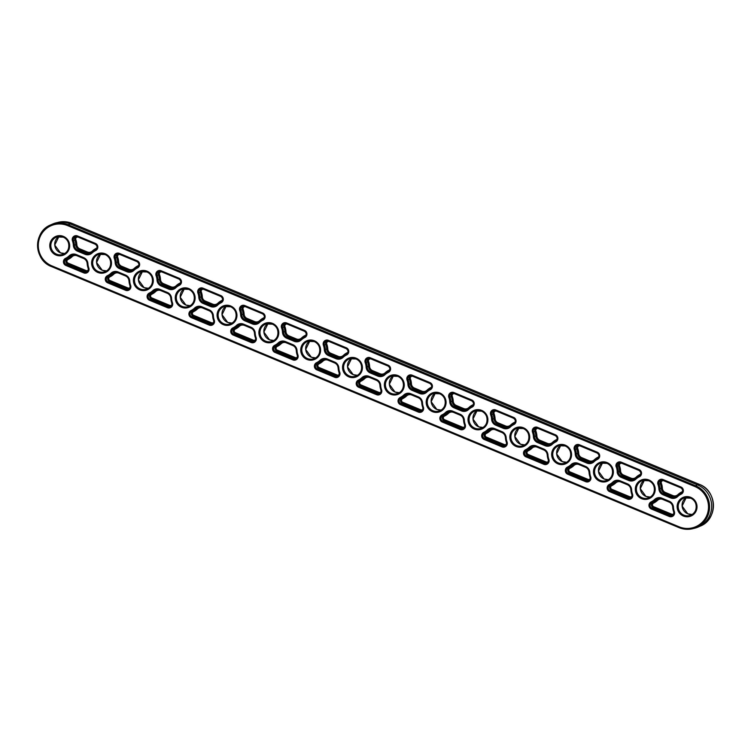 <?xml version="1.0" encoding="UTF-8"?>
<svg xmlns="http://www.w3.org/2000/svg" width="751" height="751" viewBox="0 0 751 751"><rect width="100%" height="100%" fill="white"/><g stroke="black" fill="none" stroke-linecap="round" stroke-linejoin="round"><path stroke-width="1.13" d="M639.326 470.586L622.044 463.395A1.962 1.924 -108.9 0 0 619.472 465.704A15.846 15.546 71.1 0 1 620.579 471.112L617.2 472.482A14.016 13.743 -108.9 0 0 615.942 466.221L616.993 465.93A14.926 14.644 71.1 0 1 618.27 472.341A5.858 5.745 -108.9 0 0 621.744 476.481L629.254 479.607A5.858 5.745 -108.9 0 0 635.355 478.481A14.795 14.513 71.1 0 1 639.139 475.871A2.995 2.938 -108.9 0 0 638.951 470.389L620.993 462.926L638.932 470.379M619.481 465.704L616.993 465.93A2.995 2.938 -108.9 0 1 619.2 462.785L620.993 462.926L621.18 462.137L639.12 469.6A3.915 3.839 71.1 0 1 639.364 476.754A13.875 13.612 -108.9 0 0 635.825 479.194A6.778 6.646 71.1 0 1 628.756 480.509L621.246 477.383A6.778 6.646 71.1 0 1 617.2 472.482M687.766 513.825A9.209 9.031 71.1 0 1 686.273 497.509L682.124 506.071L687.785 513.825L692.075 514.482A9.209 9.031 71.1 0 1 687.766 513.825M645.944 496.43A9.209 9.031 71.1 0 1 644.452 480.114L640.293 488.666L645.963 496.43L650.253 497.078A9.209 9.031 71.1 0 1 645.944 496.43M604.123 479.025A9.209 9.031 71.1 0 1 602.631 462.71L598.472 471.271L604.142 479.025L608.432 479.682A9.209 9.031 71.1 0 1 604.123 479.025M566.601 462.278A9.209 9.031 71.1 0 1 560.809 445.315L556.651 453.867L562.311 461.63L566.611 462.278M520.471 444.235A9.209 9.031 71.1 0 1 518.979 427.91L514.82 436.472L520.49 444.235L524.78 444.883A9.209 9.031 71.1 0 1 520.471 444.235M478.65 426.831A9.209 9.031 71.1 0 1 477.157 410.515L472.999 419.067L478.669 426.831L482.959 427.479A9.209 9.031 71.1 0 1 478.65 426.831M436.819 409.436A9.209 9.031 71.1 0 1 435.336 393.12L431.177 401.672L436.838 409.436L441.137 410.084A9.209 9.031 71.1 0 1 436.819 409.436M394.998 392.031A9.209 9.031 71.1 0 1 393.515 375.716L389.356 384.268L395.017 392.031L399.316 392.679A9.209 9.031 71.1 0 1 394.998 392.031M353.177 374.636A9.209 9.031 71.1 0 1 351.684 358.321L347.525 366.873L353.195 374.636L357.485 375.284A9.209 9.031 71.1 0 1 353.177 374.636M311.355 357.232A9.209 9.031 71.1 0 1 309.863 340.916L305.704 349.468L311.374 357.232L315.664 357.88A9.209 9.031 71.1 0 1 311.355 357.232M269.525 339.837A9.209 9.031 71.1 0 1 268.041 323.521L263.883 332.073L269.543 339.837L273.843 340.485A9.209 9.031 71.1 0 1 269.525 339.837M226.22 306.117L222.052 314.678L227.722 322.432L232.012 323.09A9.209 9.031 71.1 0 1 226.211 306.117M185.882 305.037A9.209 9.031 71.1 0 1 184.389 288.722L180.231 297.274L185.901 305.037L190.191 305.685A9.209 9.031 71.1 0 1 185.882 305.037M144.051 287.633A9.209 9.031 71.1 0 1 142.568 271.318L138.409 279.879L144.079 287.633L148.369 288.29A9.209 9.031 71.1 0 1 144.051 287.633M102.23 270.238A9.209 9.031 71.1 0 1 100.747 253.922L96.588 262.475L102.249 270.238L106.548 270.886A9.209 9.031 71.1 0 1 102.23 270.238M60.409 252.843A9.209 9.031 71.1 0 1 58.916 236.527L54.757 245.079L60.427 252.843L64.717 253.491A9.209 9.031 71.1 0 1 60.409 252.843M683.401 516.05A10.12 9.932 71.1 0 1 677.834 502.87A10.12 9.932 71.1 0 1 690.76 497.369A10.12 9.932 71.1 0 1 696.318 510.558A10.12 9.932 71.1 0 1 683.401 516.05M684.264 497.941L690.573 498.157A9.209 9.031 -108.9 0 0 678.2 506.352A9.209 9.031 -108.9 0 0 690.225 515.364A9.209 9.031 -108.9 0 0 690.591 498.157C698.233 500.851 697.942 513.224 690.225 515.364M641.579 498.655A10.12 9.932 71.1 0 1 636.013 485.465A10.12 9.932 71.1 0 1 648.93 479.973A10.12 9.932 71.1 0 1 654.496 493.163A10.12 9.932 71.1 0 1 641.579 498.655M642.443 480.546L648.751 480.762A9.209 9.031 -108.9 0 0 636.379 488.948A9.209 9.031 -108.9 0 0 648.395 497.969A9.209 9.031 -108.9 0 0 648.77 480.762C656.402 483.456 656.121 495.829 648.395 497.969M599.749 481.25A10.12 9.932 71.1 0 1 594.191 468.07A10.12 9.932 71.1 0 1 607.108 462.578A10.12 9.932 71.1 0 1 612.675 475.758A10.12 9.932 71.1 0 1 599.749 481.25M606.949 463.367A9.209 9.031 -108.9 0 0 594.548 471.553A9.209 9.031 -108.9 0 0 606.573 480.565A9.209 9.031 -108.9 0 0 606.949 463.367M557.927 463.855A10.12 9.932 71.1 0 1 552.361 450.666A10.12 9.932 71.1 0 1 565.287 445.174A10.12 9.932 71.1 0 1 570.844 458.363A10.12 9.932 71.1 0 1 557.927 463.855M565.118 445.963A9.209 9.031 -108.9 0 0 552.727 454.148A9.209 9.031 -108.9 0 0 564.752 463.17A9.209 9.031 -108.9 0 0 565.118 445.963M516.106 446.46A10.12 9.932 71.1 0 1 510.539 433.271A10.12 9.932 71.1 0 1 523.466 427.779A10.12 9.932 71.1 0 1 529.023 440.959A10.12 9.932 71.1 0 1 516.106 446.46M523.269 428.549A9.209 9.031 -108.9 0 0 510.905 436.753A9.209 9.031 -108.9 0 0 522.931 445.765A9.209 9.031 -108.9 0 0 523.297 428.568M474.275 429.056A10.12 9.932 71.1 0 1 468.718 415.876A10.12 9.932 71.1 0 1 481.635 410.375A10.12 9.932 71.1 0 1 487.202 423.564A10.12 9.932 71.1 0 1 474.275 429.056M475.148 410.947L481.457 411.163A9.209 9.031 -108.9 0 0 469.084 419.349A9.209 9.031 -108.9 0 0 481.1 428.37A9.209 9.031 -108.9 0 0 481.475 411.163M432.454 411.661A10.12 9.932 71.1 0 1 426.887 398.471A10.12 9.932 71.1 0 1 439.814 392.98A10.12 9.932 71.1 0 1 445.381 406.16A10.12 9.932 71.1 0 1 432.454 411.661M439.645 393.768A9.209 9.031 -108.9 0 0 427.253 401.954A9.209 9.031 -108.9 0 0 439.279 410.966A9.209 9.031 -108.9 0 0 439.645 393.768M390.633 394.256A10.12 9.932 71.1 0 1 385.066 381.076A10.12 9.932 71.1 0 1 397.992 375.575A10.12 9.932 71.1 0 1 403.55 388.765A10.12 9.932 71.1 0 1 390.633 394.256M391.506 376.148L397.805 376.364A9.209 9.031 -108.9 0 0 385.432 384.55A9.209 9.031 -108.9 0 0 397.457 393.571A9.209 9.031 -108.9 0 0 397.823 376.364M348.811 376.861A10.12 9.932 71.1 0 1 343.245 363.672A10.12 9.932 71.1 0 1 356.162 358.18A10.12 9.932 71.1 0 1 361.729 371.36A10.12 9.932 71.1 0 1 348.811 376.861M355.965 358.95A9.209 9.031 -108.9 0 0 343.611 367.155A9.209 9.031 -108.9 0 0 355.636 376.167A9.209 9.031 -108.9 0 0 356.002 358.969M306.981 359.457A10.12 9.932 71.1 0 1 301.423 346.277A10.12 9.932 71.1 0 1 314.34 340.776A10.12 9.932 71.1 0 1 319.907 353.965A10.12 9.932 71.1 0 1 306.981 359.457M307.854 341.348L314.162 341.564A9.209 9.031 -108.9 0 0 301.78 349.75A9.209 9.031 -108.9 0 0 313.805 358.771A9.209 9.031 -108.9 0 0 314.181 341.564M265.159 342.062A10.12 9.932 71.1 0 1 259.593 328.872A10.12 9.932 71.1 0 1 272.519 323.381A10.12 9.932 71.1 0 1 278.086 336.57A10.12 9.932 71.1 0 1 265.159 342.062M266.032 323.953L272.331 324.169A9.209 9.031 -108.9 0 0 259.959 332.355A9.209 9.031 -108.9 0 0 271.984 341.376A9.209 9.031 -108.9 0 0 272.35 324.169C279.992 326.863 279.71 339.236 271.984 341.376M223.338 324.657A10.12 9.932 71.1 0 1 217.771 311.477A10.12 9.932 71.1 0 1 230.698 305.986A10.12 9.932 71.1 0 1 236.255 319.166A10.12 9.932 71.1 0 1 223.338 324.657M224.202 306.558L230.51 306.765A9.209 9.031 -108.9 0 0 218.137 314.96A9.209 9.031 -108.9 0 0 230.163 323.972A9.209 9.031 -108.9 0 0 230.529 306.765C238.161 309.459 237.879 321.832 230.163 323.972M181.507 307.262A10.12 9.932 71.1 0 1 175.95 294.073A10.12 9.932 71.1 0 1 188.867 288.581A10.12 9.932 71.1 0 1 194.434 301.771A10.12 9.932 71.1 0 1 181.507 307.262M182.38 289.154L188.689 289.37A9.209 9.031 -108.9 0 0 176.316 297.556A9.209 9.031 -108.9 0 0 188.332 306.577A9.209 9.031 -108.9 0 0 188.708 289.37C196.34 292.064 196.058 304.437 188.332 306.577M139.686 289.858A10.12 9.932 71.1 0 1 134.119 276.678A10.12 9.932 71.1 0 1 147.046 271.186A10.12 9.932 71.1 0 1 152.613 284.366A10.12 9.932 71.1 0 1 139.686 289.858M140.559 271.759L146.858 271.975A9.209 9.031 -108.9 0 0 134.485 280.161A9.209 9.031 -108.9 0 0 146.511 289.173A9.209 9.031 -108.9 0 0 146.877 271.975C154.518 274.659 154.237 287.042 146.511 289.173M97.865 272.463A10.12 9.932 71.1 0 1 92.298 259.273A10.12 9.932 71.1 0 1 105.224 253.782A10.12 9.932 71.1 0 1 110.782 266.971A10.12 9.932 71.1 0 1 97.865 272.463M98.738 254.354L105.037 254.57A9.209 9.031 -108.9 0 0 92.664 262.756A9.209 9.031 -108.9 0 0 104.689 271.778A9.209 9.031 -108.9 0 0 105.056 254.57C112.697 257.264 112.406 269.637 104.689 271.778M56.043 255.068A10.12 9.932 71.1 0 1 50.477 241.878A10.12 9.932 71.1 0 1 63.394 236.387A10.12 9.932 71.1 0 1 68.961 249.567A10.12 9.932 71.1 0 1 56.043 255.068M63.197 237.156A9.209 9.031 -108.9 0 0 50.843 245.361A9.209 9.031 -108.9 0 0 62.868 254.373A9.209 9.031 -108.9 0 0 63.234 237.175C70.866 239.86 70.585 252.242 62.868 254.373M699.397 484.386L72.012 223.385A22.708 22.277 -108.9 0 0 58.296 222.296C62.971 221.198 67.552 221.564 72.03 223.385L699.388 484.376C717.365 490.741 717.984 519.345 700.298 526.104A22.708 22.277 -108.9 0 0 699.369 484.376L697.51 484.864A22.896 22.464 71.1 0 1 696.581 527.662M54.419 223.338A22.896 22.464 71.1 0 1 70.143 223.873L697.51 484.864L70.143 223.873A22.896 22.464 -108.9 0 0 52.561 224.07L58.296 222.296M72.03 223.385L68.144 224.709L695.501 485.7L697.501 484.864A22.896 22.464 -108.9 0 1 694.675 528.216L700.298 526.104M695.004 486.601L695.501 485.7A22.708 22.277 71.1 0 1 692.704 528.704A22.708 22.277 71.1 0 1 678.988 527.615L51.631 266.624L51.791 265.835L679.157 526.827A21.798 21.385 -108.9 0 0 706.982 514.998A21.798 21.385 -108.9 0 0 695.004 486.601L67.646 225.61A21.798 21.385 -108.9 0 0 39.812 237.438A21.798 21.385 -108.9 0 0 51.791 265.835M51.603 266.614A22.708 22.277 71.1 0 1 50.702 224.896A22.708 22.277 71.1 0 1 68.144 224.709L67.646 225.61M548.868 459.33A3.915 3.839 71.1 0 1 543.855 464.296L525.916 456.833A3.915 3.839 71.1 0 1 525.672 449.68A13.875 13.612 -108.9 0 0 529.211 447.239A6.778 6.646 71.1 0 1 536.28 445.925L543.79 449.051A6.778 6.646 71.1 0 1 547.977 455.04A13.875 13.612 -108.9 0 0 548.868 459.33L548.192 459.593C548.54 461.527 548.033 462.785 546.653 463.367A2.995 2.938 -108.9 0 0 548.192 459.593L547.235 455.031A5.858 5.745 -108.9 0 0 543.621 449.84L536.092 446.714A5.858 5.745 -108.9 0 0 529.999 447.849A14.795 14.513 71.1 0 1 526.226 450.45A2.995 2.938 -108.9 0 0 526.413 455.932L544.353 463.395A2.995 2.938 -108.9 0 0 546.653 463.367M365.221 362.705A3.915 3.839 71.1 0 1 370.234 357.739L388.183 365.202A3.915 3.839 71.1 0 1 388.417 372.355A13.875 13.612 -108.9 0 0 384.878 374.796A6.778 6.646 71.1 0 1 377.809 376.11L370.299 372.984A6.778 6.646 71.1 0 1 366.113 366.986A13.875 13.612 -108.9 0 0 365.221 362.705L366.225 362.329A14.795 14.513 71.1 0 1 367.173 366.901A5.858 5.745 -108.9 0 0 370.797 372.083L378.316 375.209A5.858 5.745 -108.9 0 0 384.418 374.073A14.795 14.513 71.1 0 1 388.192 371.473A2.995 2.938 -108.9 0 0 388.014 365.99L370.065 358.527A2.995 2.938 -108.9 0 0 366.225 362.329L367.586 361.869A2.882 2.826 71.1 0 1 368.919 358.302M381.574 389.731A3.915 3.839 71.1 0 1 376.561 394.697L358.621 387.234A3.915 3.839 71.1 0 1 358.377 380.081A13.875 13.612 -108.9 0 0 361.916 377.64A6.778 6.646 71.1 0 1 368.985 376.326L376.495 379.452A6.778 6.646 71.1 0 1 380.682 385.451A13.875 13.612 -108.9 0 0 381.574 389.731L380.888 389.994A14.795 14.513 71.1 0 1 379.95 385.441L379.95 385.423A5.858 5.745 -108.9 0 0 376.326 380.241L368.797 377.115A5.858 5.745 -108.9 0 0 362.705 378.251A14.795 14.513 71.1 0 1 358.931 380.851A2.995 2.938 -108.9 0 0 359.119 386.333L377.058 393.796A2.995 2.938 -108.9 0 0 380.898 389.994L380.898 389.994C381.245 391.928 380.738 393.186 379.358 393.768M130.627 285.333A3.915 3.839 71.1 0 1 125.614 290.299L107.675 282.836A3.915 3.839 71.1 0 1 107.431 275.683A13.875 13.612 -108.9 0 0 110.97 273.242A6.778 6.646 71.1 0 1 118.038 271.928L125.548 275.054A6.778 6.646 71.1 0 1 129.745 281.052A13.875 13.612 -108.9 0 0 130.627 285.333L129.951 285.596A14.795 14.513 71.1 0 1 129.012 281.043M323.399 345.31A3.915 3.839 71.1 0 1 328.412 340.344L346.352 347.807A3.915 3.839 71.1 0 1 346.596 354.96A13.875 13.612 -108.9 0 0 343.057 357.401A6.778 6.646 71.1 0 1 335.988 358.706L328.478 355.58A6.778 6.646 71.1 0 1 324.291 349.59A13.875 13.612 -108.9 0 0 323.399 345.31L324.404 344.934A14.795 14.513 71.1 0 1 325.352 349.497A5.858 5.745 -108.9 0 0 328.976 354.679L336.486 357.805A5.858 5.745 -108.9 0 0 342.597 356.678A14.795 14.513 71.1 0 1 346.371 354.068A2.995 2.938 -108.9 0 0 346.183 348.595L328.243 341.132L328.412 340.344M297.922 354.932A3.915 3.839 71.1 0 1 292.918 359.898L274.969 352.435A3.915 3.839 71.1 0 1 274.735 345.282A13.875 13.612 -108.9 0 0 278.274 342.841A6.778 6.646 71.1 0 1 285.333 341.527L292.852 344.653A6.778 6.646 71.1 0 1 297.039 350.651A13.875 13.612 -108.9 0 0 297.922 354.932L297.236 355.195A14.795 14.513 71.1 0 1 296.307 350.642A5.858 5.745 -108.9 0 0 292.683 345.441L285.155 342.315A5.858 5.745 -108.9 0 0 279.053 343.451A14.795 14.513 71.1 0 1 275.288 346.051A2.995 2.938 -108.9 0 0 275.467 351.534L293.416 358.997A2.995 2.938 -108.9 0 0 297.255 355.195L297.255 355.195C297.603 357.129 297.086 358.387 295.716 358.969M95.415 243.408A3.915 3.839 71.1 0 1 95.649 250.562A13.875 13.612 -108.9 0 0 92.11 253.003A6.778 6.646 71.1 0 1 85.051 254.317L77.531 251.191A6.778 6.646 71.1 0 1 73.345 245.192A13.875 13.612 -108.9 0 0 72.453 240.911A3.915 3.839 71.1 0 1 77.466 235.945L95.415 243.408L95.246 244.197L77.287 236.734L95.217 244.188M281.578 327.905A3.915 3.839 71.1 0 1 286.591 322.939L304.53 330.402A3.915 3.839 71.1 0 1 304.775 337.556A13.875 13.612 -108.9 0 0 301.235 339.996A6.778 6.646 71.1 0 1 294.167 341.311L286.657 338.185A6.778 6.646 71.1 0 1 282.46 332.195A13.875 13.612 -108.9 0 0 281.578 327.905L282.583 327.53A14.795 14.513 71.1 0 1 283.531 332.102A5.858 5.745 -108.9 0 0 287.154 337.283L294.664 340.41A5.858 5.745 -108.9 0 0 300.775 339.274A14.795 14.513 71.1 0 1 304.549 336.673A2.995 2.938 -108.9 0 0 304.362 331.191L286.422 323.728A2.995 2.938 -108.9 0 0 282.583 327.53L283.934 327.07A2.882 2.826 71.1 0 1 285.267 323.503M339.752 372.327A3.915 3.839 71.1 0 1 334.739 377.302L316.791 369.83A3.915 3.839 71.1 0 1 316.556 362.686A13.875 13.612 -108.9 0 0 320.095 360.236A6.778 6.646 71.1 0 1 327.154 358.931L334.674 362.057A6.778 6.646 71.1 0 1 338.861 368.046A13.875 13.612 -108.9 0 0 339.752 372.327L339.058 372.599A14.795 14.513 71.1 0 1 338.128 368.046A5.858 5.745 -108.9 0 0 334.505 362.846L326.976 359.72A5.858 5.745 -108.9 0 0 320.884 360.855A14.795 14.513 71.1 0 1 317.11 363.456A2.995 2.938 -108.9 0 0 317.288 368.929L335.237 376.392A2.995 2.938 -108.9 0 0 339.076 372.59L339.076 372.59C339.424 374.533 338.917 375.791 337.537 376.373M220.888 295.603A3.915 3.839 71.1 0 1 221.123 302.756A13.875 13.612 -108.9 0 0 217.583 305.197A6.778 6.646 71.1 0 1 210.515 306.511L203.005 303.385A6.778 6.646 71.1 0 1 198.818 297.396A13.875 13.612 -108.9 0 0 197.926 293.106A3.915 3.839 71.1 0 1 202.939 288.14L220.888 295.603L220.719 296.392L202.751 288.928L220.691 296.382M214.279 320.133A3.915 3.839 71.1 0 1 209.266 325.099L191.317 317.635A3.915 3.839 71.1 0 1 191.083 310.482A13.875 13.612 -108.9 0 0 194.622 308.041A6.778 6.646 71.1 0 1 201.69 306.727L209.2 309.853A6.778 6.646 71.1 0 1 213.387 315.852A13.875 13.612 -108.9 0 0 214.279 320.133L213.603 320.395A14.795 14.513 71.1 0 1 212.655 315.842A5.858 5.745 -108.9 0 0 209.031 310.642L201.503 307.516L201.69 306.727M149.496 300.24A3.915 3.839 71.1 0 1 149.261 293.087A13.875 13.612 -108.9 0 0 152.8 290.646A6.778 6.646 71.1 0 1 159.86 289.332L167.379 292.458A6.778 6.646 71.1 0 1 171.566 298.447A13.875 13.612 -108.9 0 0 172.458 302.737A3.915 3.839 71.1 0 1 167.445 307.703L149.496 300.24L149.993 299.33L167.942 306.802A2.995 2.938 -108.9 0 0 171.782 302.991A14.795 14.513 71.1 0 1 170.834 298.447A5.858 5.745 -108.9 0 0 167.21 293.247L167.379 292.458M156.105 275.711A3.915 3.839 71.1 0 1 161.118 270.745L179.057 278.208A3.915 3.839 71.1 0 1 179.301 285.361A13.875 13.612 -108.9 0 0 175.762 287.802A6.778 6.646 71.1 0 1 168.693 289.116L161.183 285.99A6.778 6.646 71.1 0 1 156.997 279.992A13.875 13.612 -108.9 0 0 156.105 275.711L157.109 275.335A14.795 14.513 71.1 0 1 158.057 279.898A5.858 5.745 -108.9 0 0 161.681 285.089L169.191 288.215A5.858 5.745 -108.9 0 0 175.302 287.079A14.795 14.513 71.1 0 1 179.076 284.479A2.995 2.938 -108.9 0 0 178.888 278.996L160.949 271.533L161.118 270.745M137.236 260.813A3.915 3.839 71.1 0 1 137.471 267.957A13.875 13.612 -108.9 0 0 133.931 270.398A6.778 6.646 71.1 0 1 126.872 271.712L119.353 268.586A6.778 6.646 71.1 0 1 115.166 262.597A13.875 13.612 -108.9 0 0 114.283 258.306A3.915 3.839 71.1 0 1 119.287 253.34L137.236 260.813L137.048 261.601L119.127 254.129L119.287 253.34M632.52 494.13A3.915 3.839 71.1 0 1 627.507 499.096L609.559 491.623A3.915 3.839 71.1 0 1 609.324 484.479A13.875 13.612 -108.9 0 0 612.863 482.039A6.778 6.646 71.1 0 1 619.922 480.724L627.442 483.851A6.778 6.646 71.1 0 1 631.629 489.84A13.875 13.612 -108.9 0 0 632.52 494.13L631.826 494.393A14.795 14.513 71.1 0 1 630.896 489.84A5.858 5.745 -108.9 0 0 627.273 484.639L619.744 481.513L619.922 480.724M590.69 476.725A3.915 3.839 71.1 0 1 585.677 481.691L567.737 474.228A3.915 3.839 71.1 0 1 567.503 467.075A13.875 13.612 -108.9 0 0 571.032 464.634A6.778 6.646 71.1 0 1 578.101 463.32L585.62 466.446A6.778 6.646 71.1 0 1 589.807 472.445A13.875 13.612 -108.9 0 0 590.69 476.725L590.004 476.988A14.795 14.513 71.1 0 1 589.075 472.435A5.858 5.745 -108.9 0 0 585.451 467.235L577.923 464.109L578.101 463.32M507.047 441.926A3.915 3.839 71.1 0 1 502.034 446.892L484.085 439.429A3.915 3.839 71.1 0 1 483.851 432.276A13.875 13.612 -108.9 0 0 487.39 429.835A6.778 6.646 71.1 0 1 494.458 428.53L501.968 431.656A6.778 6.646 71.1 0 1 506.155 437.645A13.875 13.612 -108.9 0 0 507.047 441.926L506.352 442.189A14.795 14.513 71.1 0 1 505.423 437.636A5.858 5.745 -108.9 0 0 501.799 432.445L494.271 429.319L494.458 428.53M423.395 407.126A3.915 3.839 71.1 0 1 418.382 412.092L400.443 404.629A3.915 3.839 71.1 0 1 400.199 397.476A13.875 13.612 -108.9 0 0 403.738 395.035A6.778 6.646 71.1 0 1 410.806 393.731L418.316 396.857A6.778 6.646 71.1 0 1 422.513 402.846A13.875 13.612 -108.9 0 0 423.395 407.126L422.719 407.389A14.795 14.513 71.1 0 1 421.771 402.846M597.298 452.205A3.915 3.839 71.1 0 1 597.533 459.349A13.875 13.612 -108.9 0 0 594.003 461.79A6.778 6.646 71.1 0 1 586.935 463.104L579.425 459.978A6.778 6.646 71.1 0 1 575.228 453.989A13.875 13.612 -108.9 0 0 574.346 449.699A3.915 3.839 71.1 0 1 579.359 444.733L597.298 452.205L597.111 452.984L579.171 445.521A2.995 2.938 -108.9 0 0 575.35 449.333A14.795 14.513 71.1 0 1 576.299 453.895A5.858 5.745 -108.9 0 0 579.922 459.077L587.432 462.203A5.858 5.745 -108.9 0 0 593.543 461.067A14.795 14.513 71.1 0 1 597.308 458.467A2.995 2.938 -108.9 0 0 597.129 452.994L579.171 445.521L579.359 444.733M532.515 432.304A3.915 3.839 71.1 0 1 537.528 427.338L555.477 434.801A3.915 3.839 71.1 0 1 555.712 441.954A13.875 13.612 -108.9 0 0 552.173 444.395A6.778 6.646 71.1 0 1 545.113 445.709L537.594 442.583A6.778 6.646 71.1 0 1 533.407 436.584A13.875 13.612 -108.9 0 0 532.515 432.304L533.52 431.928A14.795 14.513 71.1 0 1 534.468 436.5A5.858 5.745 -108.9 0 0 538.091 441.682L545.611 444.808A5.858 5.745 -108.9 0 0 551.703 443.681M465.226 424.531A3.915 3.839 71.1 0 1 460.213 429.497L442.264 422.034A3.915 3.839 71.1 0 1 442.029 414.881A13.875 13.612 -108.9 0 0 445.568 412.44A6.778 6.646 71.1 0 1 452.628 411.126L460.147 414.252A6.778 6.646 71.1 0 1 464.334 420.25A13.875 13.612 -108.9 0 0 465.226 424.531L464.531 424.794A14.795 14.513 71.1 0 1 463.602 420.241A5.858 5.745 -108.9 0 0 459.978 415.04L452.449 411.914A5.858 5.745 -108.9 0 0 446.357 413.05A14.795 14.513 71.1 0 1 442.583 415.65A2.995 2.938 -108.9 0 0 442.761 421.133L460.71 428.596A2.995 2.938 -108.9 0 0 464.55 424.794L464.55 424.794C464.897 426.728 464.39 427.986 463.01 428.568M513.646 417.406A3.915 3.839 71.1 0 1 513.891 424.55A13.875 13.612 -108.9 0 0 510.351 426.99A6.778 6.646 71.1 0 1 503.283 428.305L495.773 425.179A6.778 6.646 71.1 0 1 491.586 419.189A13.875 13.612 -108.9 0 0 490.694 414.909A3.915 3.839 71.1 0 1 495.707 409.933L513.646 417.406L513.487 418.194A2.995 2.938 -108.9 0 1 513.665 423.667L513.665 423.667A14.795 14.513 71.1 0 0 509.891 426.268L510.351 426.99M651.389 509.028A3.915 3.839 71.1 0 1 651.145 501.875A13.875 13.612 -108.9 0 0 654.684 499.434A6.778 6.646 71.1 0 1 661.753 498.12L669.263 501.246A6.778 6.646 71.1 0 1 673.45 507.244A13.875 13.612 -108.9 0 0 674.342 511.525A3.915 3.839 71.1 0 1 669.329 516.491L651.389 509.028L651.887 508.127L669.826 515.59A2.995 2.938 -108.9 0 0 673.666 511.788A14.795 14.513 71.1 0 1 672.718 507.235M65.853 265.441A3.915 3.839 71.1 0 1 65.609 258.288A13.875 13.612 -108.9 0 0 69.148 255.847A6.778 6.646 71.1 0 1 76.217 254.533L83.727 257.659A6.778 6.646 71.1 0 1 87.914 263.648A13.875 13.612 -108.9 0 0 88.806 267.938A3.915 3.839 71.1 0 1 83.793 272.904L65.853 265.441L66.351 264.54L84.29 272.003A2.995 2.938 -108.9 0 0 88.13 268.201A14.795 14.513 71.1 0 1 87.182 263.648A5.858 5.745 -108.9 0 0 83.558 258.447L76.029 255.321L76.217 254.533M407.051 380.109A3.915 3.839 71.1 0 1 412.055 375.143L430.004 382.606A3.915 3.839 71.1 0 1 430.239 389.76A13.875 13.612 -108.9 0 0 426.699 392.2A6.778 6.646 71.1 0 1 419.64 393.505L412.121 390.379A6.778 6.646 71.1 0 1 407.934 384.39A13.875 13.612 -108.9 0 0 407.051 380.109L408.056 379.734A14.795 14.513 71.1 0 1 409.004 384.296A5.858 5.745 -108.9 0 0 412.618 389.478L420.138 392.604A5.858 5.745 -108.9 0 0 426.249 391.468A14.795 14.513 71.1 0 1 430.013 388.868L430.239 389.76M256.1 337.537A3.915 3.839 71.1 0 1 251.087 342.503L233.148 335.03A3.915 3.839 71.1 0 1 232.904 327.887A13.875 13.612 -108.9 0 0 236.443 325.446A6.778 6.646 71.1 0 1 243.512 324.132L251.022 327.258A6.778 6.646 71.1 0 1 255.209 333.247A13.875 13.612 -108.9 0 0 256.1 337.537L255.415 337.8A14.795 14.513 71.1 0 1 254.476 333.247M448.873 397.504A3.915 3.839 71.1 0 1 453.886 392.538L471.825 400.001A3.915 3.839 71.1 0 1 472.069 407.155A13.875 13.612 -108.9 0 0 468.53 409.595A6.778 6.646 71.1 0 1 461.461 410.91L453.951 407.784A6.778 6.646 71.1 0 1 449.765 401.785A13.875 13.612 -108.9 0 0 448.873 397.504L449.877 397.129A14.795 14.513 71.1 0 1 450.825 401.701A5.858 5.745 -108.9 0 0 454.449 406.882L461.959 410.008A5.858 5.745 -108.9 0 0 468.051 408.882A14.795 14.513 71.1 0 1 471.844 406.272A2.995 2.938 -108.9 0 0 471.656 400.79L453.717 393.327A2.995 2.938 -108.9 0 0 449.877 397.129L451.229 396.659A2.882 2.826 71.1 0 1 452.562 393.102M239.747 310.51A3.915 3.839 71.1 0 1 244.76 305.544L262.709 313.007A3.915 3.839 71.1 0 1 262.944 320.161A13.875 13.612 -108.9 0 0 259.405 322.601A6.778 6.646 71.1 0 1 252.345 323.916L244.826 320.79A6.778 6.646 71.1 0 1 240.639 314.791A13.875 13.612 -108.9 0 0 239.747 310.51L240.761 310.135A14.795 14.513 71.1 0 1 241.709 314.697A5.858 5.745 -108.9 0 0 245.324 319.879L252.843 323.005A5.858 5.745 -108.9 0 0 258.954 321.879A14.795 14.513 71.1 0 1 262.719 319.269A2.995 2.938 -108.9 0 0 262.54 313.796L244.591 306.333A2.995 2.938 -108.9 0 0 240.761 310.135L242.113 309.665A2.882 2.826 71.1 0 1 243.446 306.108M680.95 486.995A3.915 3.839 71.1 0 1 681.185 494.149A13.875 13.612 -108.9 0 0 677.646 496.589A6.778 6.646 71.1 0 1 670.577 497.904L663.067 494.778A6.778 6.646 71.1 0 1 658.88 488.788A13.875 13.612 -108.9 0 0 657.989 484.498A3.915 3.839 71.1 0 1 663.002 479.532L680.95 486.995L680.782 487.784L662.823 480.321A2.995 2.938 -108.9 0 0 658.993 484.123A14.795 14.513 71.1 0 1 659.941 488.694A5.858 5.745 -108.9 0 0 663.565 493.876L671.075 497.002A5.858 5.745 -108.9 0 0 677.186 495.867A14.795 14.513 71.1 0 1 680.96 493.266A2.995 2.938 -108.9 0 0 680.782 487.784C683.128 489.577 683.194 491.407 680.96 493.266L681.185 494.149M615.942 466.221A3.915 3.839 71.1 0 1 621.18 462.137M547.226 463.029A2.882 2.826 71.1 0 1 545.648 462.86L527.7 455.397A2.882 2.826 71.1 0 1 527.521 450.131L526.226 450.45L525.672 449.68M544.165 450.102L537.143 447.183A4.825 4.731 -108.9 0 0 532.112 448.122A15.827 15.527 71.1 0 1 528.075 450.9A1.962 1.924 -108.9 0 0 528.197 454.486L525.916 456.833M528.075 450.9L527.521 450.131A14.917 14.626 -108.9 0 0 531.323 447.512L529.999 447.849L529.211 447.239M532.112 448.122L531.323 447.512A5.736 5.633 71.1 0 1 533.219 446.319M543.593 449.83L536.092 446.714L536.28 445.925M548.192 459.584A14.795 14.513 71.1 0 1 547.244 455.04M528.197 454.486L546.146 461.959L543.855 464.296M546.146 461.959A1.962 1.924 -108.9 0 0 548.258 461.499M383.395 374.852A5.736 5.633 71.1 0 1 379.602 374.674L377.809 376.11M388.389 366.188L371.107 358.997A1.962 1.924 -108.9 0 0 368.591 361.494A15.827 15.527 71.1 0 1 369.605 366.375A4.825 4.731 -108.9 0 0 372.59 370.647L380.1 373.773L379.602 374.674L372.083 371.548L370.299 372.984M372.59 370.647L372.083 371.548A5.736 5.633 71.1 0 1 368.534 366.469L366.113 366.986M369.605 366.375L368.534 366.469A14.917 14.626 -108.9 0 0 367.586 361.869L368.591 361.494M380.1 373.773A4.825 4.731 -108.9 0 0 385.132 372.834A15.827 15.527 71.1 0 1 389.168 370.055A1.962 1.924 -108.9 0 0 389.741 369.633M379.931 393.43A2.882 2.826 71.1 0 1 378.344 393.261L360.405 385.798A2.882 2.826 71.1 0 1 360.227 380.532L358.931 380.851L358.377 380.081M376.871 380.504L369.849 377.584A4.825 4.731 -108.9 0 0 364.817 378.523A15.827 15.527 71.1 0 1 360.78 381.311A1.962 1.924 -108.9 0 0 360.902 384.897L358.621 387.234M360.78 381.311L360.227 380.532A14.917 14.626 -108.9 0 0 364.028 377.913L362.705 378.251L361.916 377.64M364.817 378.523L364.028 377.913A5.736 5.633 71.1 0 1 365.925 376.72M360.902 384.897L378.851 392.36L376.561 394.697M378.851 392.36A1.962 1.924 -108.9 0 0 380.964 391.909M128.984 289.032A2.882 2.826 71.1 0 1 127.407 288.863L109.458 281.4A2.882 2.826 71.1 0 1 109.289 276.143L107.994 276.462A2.995 2.938 -108.9 0 0 108.172 281.935L126.112 289.398A2.995 2.938 -108.9 0 0 129.951 285.596M125.924 276.115L118.902 273.195A4.825 4.731 -108.9 0 0 113.87 274.124A15.827 15.527 71.1 0 1 109.843 276.912A1.962 1.924 -108.9 0 0 109.956 280.498L107.675 282.836M109.843 276.912L109.289 276.143A14.917 14.626 -108.9 0 0 113.091 273.514L111.758 273.852A14.795 14.513 71.1 0 1 107.994 276.462L107.431 275.683M129.745 281.052L129.003 281.034A5.858 5.745 -108.9 0 0 125.389 275.842L117.869 272.726A5.858 5.745 -108.9 0 0 111.758 273.852L110.97 273.242M113.87 274.124L113.091 273.514A5.736 5.633 71.1 0 1 114.987 272.322M109.956 280.498L127.905 287.962L125.614 290.299M127.905 287.962A1.962 1.924 -108.9 0 0 130.026 287.511M341.574 357.457A5.736 5.633 71.1 0 1 337.781 357.269L335.988 358.706M346.568 348.793L329.276 341.602A1.962 1.924 -108.9 0 0 326.76 344.089A15.827 15.527 71.1 0 1 327.783 348.98A4.825 4.731 -108.9 0 0 330.759 353.242L338.279 356.368L337.781 357.269L330.262 354.143L328.478 355.58M330.759 353.242L330.262 354.143A5.736 5.633 71.1 0 1 326.713 349.065L324.291 349.59M327.783 348.98L326.713 349.065A14.917 14.626 -108.9 0 0 325.756 344.465L324.404 344.934A2.995 2.938 -108.9 0 1 326.432 340.982L328.225 341.132L346.173 348.595L346.352 347.807M328.215 341.114A2.995 2.938 -108.9 0 0 326.432 340.982M326.76 344.089L325.756 344.465A2.882 2.826 71.1 0 1 327.098 340.907M338.279 356.368A4.825 4.731 -108.9 0 0 343.31 355.439A15.827 15.527 71.1 0 1 347.347 352.651A1.962 1.924 -108.9 0 0 347.91 352.238M296.288 358.631A2.882 2.826 71.1 0 1 294.702 358.462L276.753 350.999A2.882 2.826 71.1 0 1 276.584 345.732L275.288 346.051L274.735 345.282M293.219 345.713L286.206 342.794A4.825 4.731 -108.9 0 0 281.174 343.723A15.827 15.527 71.1 0 1 277.138 346.511A1.962 1.924 -108.9 0 0 277.25 350.097L274.969 352.435M277.138 346.511L276.584 345.732A14.917 14.626 -108.9 0 0 280.386 343.113L279.053 343.451L278.274 342.841M281.174 343.723L280.386 343.113A5.736 5.633 71.1 0 1 282.282 341.921M292.655 345.432L285.155 342.315L285.333 341.527M277.25 350.097L295.199 357.56L292.918 359.898M295.199 357.56A1.962 1.924 -108.9 0 0 297.321 357.11M90.627 253.059A5.736 5.633 71.1 0 1 86.834 252.88L85.548 253.416A5.858 5.745 -108.9 0 0 91.641 252.289M95.621 244.394L78.339 237.203A1.962 1.924 -108.9 0 0 75.823 239.7A15.827 15.527 71.1 0 1 76.837 244.582A4.825 4.731 -108.9 0 0 79.822 248.853L87.332 251.979L86.834 252.88L79.324 249.754L78.029 250.29L85.548 253.416L85.051 254.317M79.822 248.853L79.324 249.754A5.736 5.633 71.1 0 1 75.767 244.676L74.405 245.108A5.858 5.745 -108.9 0 0 78.029 250.29L77.531 251.191M76.837 244.582L75.767 244.676A14.917 14.626 -108.9 0 0 74.818 240.067L73.457 240.536A14.795 14.513 71.1 0 1 74.405 245.108L73.345 245.192M77.269 236.725A2.995 2.938 -108.9 0 0 73.457 240.536L72.453 240.911M75.823 239.7L74.818 240.067A2.882 2.826 71.1 0 1 76.151 236.509M95.649 250.562L95.424 249.679A2.995 2.938 -108.9 0 0 95.246 244.197C97.592 245.99 97.658 247.821 95.424 249.679L95.424 249.679A14.795 14.513 71.1 0 0 91.66 252.28L92.11 253.003M87.332 251.979A4.825 4.731 -108.9 0 0 92.364 251.041A15.827 15.527 71.1 0 1 96.4 248.252A1.962 1.924 -108.9 0 0 96.973 247.839M299.743 340.053A5.736 5.633 71.1 0 1 295.95 339.874L294.167 341.311M304.737 331.388L287.455 324.197A1.962 1.924 -108.9 0 0 284.939 326.694A15.827 15.527 71.1 0 1 285.953 331.576A4.825 4.731 -108.9 0 0 288.938 335.847L296.448 338.973L295.95 339.874L288.44 336.748L286.657 338.185M288.938 335.847L288.44 336.748A5.736 5.633 71.1 0 1 284.892 331.67L282.46 332.195M285.953 331.576L284.892 331.67A14.917 14.626 -108.9 0 0 283.934 327.07L284.939 326.694M296.448 338.973A4.825 4.731 -108.9 0 0 301.48 338.034A15.827 15.527 71.1 0 1 305.516 335.256A1.962 1.924 -108.9 0 0 306.089 334.833M338.11 376.035A2.882 2.826 71.1 0 1 336.523 375.857L318.584 368.394A2.882 2.826 71.1 0 1 318.405 363.137L317.11 363.456L316.556 362.686M335.04 363.108L328.027 360.189A4.825 4.731 -108.9 0 0 322.996 361.128A15.827 15.527 71.1 0 1 318.959 363.906A1.962 1.924 -108.9 0 0 319.081 367.492L316.791 369.83M318.959 363.906L318.405 363.137A14.917 14.626 -108.9 0 0 322.207 360.508L320.884 360.855L320.095 360.236M322.996 361.128L322.207 360.508A5.736 5.633 71.1 0 1 324.103 359.316M319.081 367.492L337.021 374.956L334.739 377.302M337.021 374.956A1.962 1.924 -108.9 0 0 339.142 374.505M216.1 305.253A5.736 5.633 71.1 0 1 212.308 305.075L211.012 305.61A5.858 5.745 -108.9 0 0 217.114 304.493A14.795 14.513 71.1 0 1 220.897 301.874A2.995 2.938 -108.9 0 0 220.719 296.392C223.066 298.185 223.131 300.015 220.897 301.874L221.123 302.756M221.094 296.598L203.803 289.407A1.962 1.924 -108.9 0 0 201.296 291.895A15.827 15.527 71.1 0 1 202.31 296.776A4.825 4.731 -108.9 0 0 205.286 301.048L212.805 304.174L212.308 305.075L204.788 301.949L203.502 302.484L211.012 305.61L210.515 306.511M205.286 301.048L204.788 301.949A5.736 5.633 71.1 0 1 201.24 296.87L199.879 297.302A5.858 5.745 -108.9 0 0 203.502 302.484L203.005 303.385M202.31 296.776L201.24 296.87A14.917 14.626 -108.9 0 0 200.292 292.27L198.931 292.74A14.795 14.513 71.1 0 1 199.879 297.302L198.818 297.396M202.742 288.919A2.995 2.938 -108.9 0 0 198.931 292.74L197.926 293.106M201.296 291.895L200.292 292.27A2.882 2.826 71.1 0 1 201.625 288.703M212.805 304.174A4.825 4.731 -108.9 0 0 217.837 303.235A15.827 15.527 71.1 0 1 221.874 300.456A1.962 1.924 -108.9 0 0 222.446 300.034M212.636 323.831A2.882 2.826 71.1 0 1 211.05 323.662L193.11 316.199A2.882 2.826 71.1 0 1 192.932 310.942L191.636 311.252A2.995 2.938 -108.9 0 0 191.824 316.734L209.764 324.197A2.995 2.938 -108.9 0 0 213.603 320.395M209.567 310.914L202.554 307.994A4.825 4.731 -108.9 0 0 197.522 308.924A15.827 15.527 71.1 0 1 193.486 311.712A1.962 1.924 -108.9 0 0 193.608 315.298L191.317 317.635M193.486 311.712L192.932 310.942A14.917 14.626 -108.9 0 0 196.734 308.314L195.41 308.652A14.795 14.513 71.1 0 1 191.636 311.252L191.083 310.482M201.493 307.506A5.858 5.745 -108.9 0 0 195.41 308.652L194.622 308.041M197.522 308.924L196.734 308.314A5.736 5.633 71.1 0 1 198.63 307.121M193.608 315.298L211.547 322.761L209.266 325.099M211.547 322.761A1.962 1.924 -108.9 0 0 213.669 322.31M167.182 293.237L159.691 290.121A5.858 5.745 -108.9 0 0 153.589 291.257A14.795 14.513 71.1 0 1 149.815 293.857A2.995 2.938 -108.9 0 0 149.993 299.33L151.289 298.795A2.882 2.826 71.1 0 1 151.111 293.538L149.815 293.857L149.261 293.087M167.745 293.51L160.733 290.59A4.825 4.731 -108.9 0 0 155.701 291.529A15.827 15.527 71.1 0 1 151.664 294.308L151.111 293.538A14.917 14.626 -108.9 0 0 154.913 290.919A5.736 5.633 71.1 0 1 156.809 289.726M155.701 291.529L152.8 290.646M170.815 306.436A2.882 2.826 71.1 0 1 169.228 306.267L167.445 307.703M169.726 305.366L169.228 306.267L151.289 298.795L151.786 297.894L169.726 305.366A1.962 1.924 -108.9 0 0 171.848 304.906M151.664 294.308A1.962 1.924 -108.9 0 0 151.786 297.894M174.279 287.858A5.736 5.633 71.1 0 1 170.477 287.68L168.693 289.116M179.264 279.194L161.981 272.003A1.962 1.924 -108.9 0 0 159.465 274.49A15.827 15.527 71.1 0 1 160.479 279.381A4.825 4.731 -108.9 0 0 163.465 283.653L170.984 286.779L170.477 287.68L162.967 284.554L161.183 285.99M163.465 283.653L162.967 284.554A5.736 5.633 71.1 0 1 159.419 279.475L156.997 279.992M160.479 279.381L159.419 279.475A14.917 14.626 -108.9 0 0 158.461 274.866L157.109 275.335A2.995 2.938 -108.9 0 1 159.137 271.393L160.93 271.533L178.879 278.996L179.057 278.208M160.921 271.524A2.995 2.938 -108.9 0 0 159.137 271.393M159.465 274.49L158.461 274.866A2.882 2.826 71.1 0 1 159.803 271.308M170.984 286.779A4.825 4.731 -108.9 0 0 176.016 285.84A15.827 15.527 71.1 0 1 180.043 283.052A1.962 1.924 -108.9 0 0 180.615 282.639M132.448 270.463A5.736 5.633 71.1 0 1 128.656 270.276L127.37 270.811A5.858 5.745 -108.9 0 0 133.481 269.675A14.795 14.513 71.1 0 1 137.245 267.074A2.995 2.938 -108.9 0 0 137.067 261.601L119.109 254.129L117.316 253.988A2.995 2.938 -108.9 0 0 115.288 257.94A14.795 14.513 71.1 0 1 116.236 262.503A5.858 5.745 -108.9 0 0 119.85 267.685L127.37 270.811L126.872 271.712M137.442 261.799L120.16 254.608A1.962 1.924 -108.9 0 0 117.644 257.095A15.827 15.527 71.1 0 1 118.658 261.977A4.825 4.731 -108.9 0 0 121.643 266.248L129.153 269.374L128.656 270.276L121.146 267.149L119.353 268.586M121.643 266.248L121.146 267.149A5.736 5.633 71.1 0 1 117.597 262.071L115.166 262.597M118.658 261.977L117.597 262.071A14.917 14.626 -108.9 0 0 116.64 257.471L114.283 258.306M119.099 254.12A2.995 2.938 -108.9 0 0 117.316 253.988M117.644 257.095L116.64 257.471A2.882 2.826 71.1 0 1 117.973 253.913M129.153 269.374A4.825 4.731 -108.9 0 0 134.185 268.445A15.827 15.527 71.1 0 1 138.222 265.657A1.962 1.924 -108.9 0 0 138.794 265.234M630.878 497.829A2.882 2.826 71.1 0 1 629.291 497.66L611.352 490.187A2.882 2.826 71.1 0 1 611.173 484.93L609.878 485.249A2.995 2.938 -108.9 0 0 610.056 490.722L628.005 498.195A2.995 2.938 -108.9 0 0 631.844 494.383L631.844 494.383C632.192 496.327 631.685 497.584 630.305 498.166M627.808 484.902L620.795 481.982A4.825 4.731 -108.9 0 0 615.764 482.921A15.827 15.527 71.1 0 1 611.727 485.7A1.962 1.924 -108.9 0 0 611.849 489.286L609.559 491.623M611.727 485.7L611.173 484.93A14.917 14.626 -108.9 0 0 614.975 482.311L613.651 482.649A14.795 14.513 71.1 0 1 609.878 485.249L609.324 484.479M619.735 481.504A5.858 5.745 -108.9 0 0 613.651 482.649L612.863 482.039M615.764 482.921L614.975 482.311A5.736 5.633 71.1 0 1 616.871 481.119M627.245 484.63L619.763 481.513L616.224 481.231M611.849 489.286L629.789 496.758L627.507 499.096M629.789 496.758A1.962 1.924 -108.9 0 0 631.91 496.298M589.047 480.424A2.882 2.826 71.1 0 1 587.47 480.255L569.521 472.792A2.882 2.826 71.1 0 1 569.352 467.535L568.056 467.854A2.995 2.938 -108.9 0 0 568.235 473.327L586.184 480.79A2.995 2.938 -108.9 0 0 590.014 476.988L590.014 476.988C590.37 478.922 589.854 480.18 588.484 480.771M585.987 467.507L578.974 464.587A4.825 4.731 -108.9 0 0 573.942 465.517A15.827 15.527 71.1 0 1 569.906 468.305A1.962 1.924 -108.9 0 0 570.018 471.891L567.737 474.228M569.906 468.305L569.352 467.535A14.917 14.626 -108.9 0 0 573.154 464.907L571.821 465.245A14.795 14.513 71.1 0 1 568.056 467.854L567.503 467.075M577.904 464.099A5.858 5.745 -108.9 0 0 571.821 465.245L571.032 464.634M573.942 465.517L573.154 464.907A5.736 5.633 71.1 0 1 575.05 463.714M585.423 467.225L577.932 464.109L574.393 463.836M570.018 471.891L587.967 479.354L585.677 481.691M587.967 479.354A1.962 1.924 -108.9 0 0 590.089 478.903M505.404 445.625A2.882 2.826 71.1 0 1 503.818 445.456L485.878 437.993A2.882 2.826 71.1 0 1 485.7 432.736L484.404 433.055A2.995 2.938 -108.9 0 0 484.592 438.528L502.532 445.991A2.995 2.938 -108.9 0 0 506.371 442.189L506.371 442.189C506.718 444.123 506.212 445.381 504.832 445.972M502.335 432.707L495.322 429.788A4.825 4.731 -108.9 0 0 490.29 430.717A15.827 15.527 71.1 0 1 486.254 433.505A1.962 1.924 -108.9 0 0 486.376 437.091L484.085 439.429M486.254 433.505L485.7 432.736A14.917 14.626 -108.9 0 0 489.502 430.107L488.178 430.445A14.795 14.513 71.1 0 1 484.404 433.055L483.851 432.276M494.261 429.3A5.858 5.745 -108.9 0 0 488.178 430.445L487.39 429.835M490.29 430.717L489.502 430.107A5.736 5.633 71.1 0 1 491.398 428.915M486.376 437.091L504.315 444.554L502.034 446.892M504.315 444.554A1.962 1.924 -108.9 0 0 506.437 444.104M421.752 410.835A2.882 2.826 71.1 0 1 420.175 410.656L402.226 403.193A2.882 2.826 71.1 0 1 402.057 397.936L400.752 398.255A2.995 2.938 -108.9 0 0 400.94 403.728L418.88 411.191A2.995 2.938 -108.9 0 0 422.719 407.389M418.692 397.908L411.67 394.988A4.825 4.731 -108.9 0 0 406.638 395.918A15.827 15.527 71.1 0 1 402.611 398.706A1.962 1.924 -108.9 0 0 402.724 402.292L400.443 404.629M402.611 398.706L402.057 397.936A14.917 14.626 -108.9 0 0 405.859 395.308L404.526 395.655A14.795 14.513 71.1 0 1 400.752 398.255L400.199 397.476M418.129 397.626L410.619 394.519A5.858 5.745 -108.9 0 0 404.526 395.655L403.738 395.035M406.638 395.918L405.859 395.308A5.736 5.633 71.1 0 1 407.746 394.115M422.513 402.846L421.762 402.836A5.858 5.745 -108.9 0 0 418.157 397.645L410.619 394.519L410.806 393.731M402.724 402.292L420.673 409.755L418.382 412.092M420.673 409.755A1.962 1.924 -108.9 0 0 422.785 409.304M592.511 461.856A5.736 5.633 71.1 0 1 588.718 461.668L586.935 463.104M597.505 453.191L580.223 446A1.962 1.924 -108.9 0 0 577.707 448.488A15.827 15.527 71.1 0 1 578.721 453.369A4.825 4.731 -108.9 0 0 581.706 457.641L589.216 460.767L588.718 461.668L581.208 458.542L579.425 459.978M581.706 457.641L581.208 458.542A5.736 5.633 71.1 0 1 577.66 453.463L575.228 453.989M578.721 453.369L577.66 453.463A14.917 14.626 -108.9 0 0 576.702 448.863L574.346 449.699M577.707 448.488L576.702 448.863A2.882 2.826 71.1 0 1 578.035 445.296M589.216 460.767A4.825 4.731 -108.9 0 0 594.248 459.837A15.827 15.527 71.1 0 1 598.284 457.049A1.962 1.924 -108.9 0 0 598.857 456.627M552.173 444.395L551.713 443.672A14.795 14.513 71.1 0 1 555.487 441.072A2.995 2.938 -108.9 0 0 555.308 435.589L537.359 428.126A2.995 2.938 -108.9 0 0 533.52 431.928L534.881 431.459A2.882 2.826 71.1 0 1 536.214 427.901M550.69 444.451A5.736 5.633 71.1 0 1 546.897 444.273L545.113 445.709M555.684 435.787L538.401 428.596A1.962 1.924 -108.9 0 0 535.885 431.093A15.827 15.527 71.1 0 1 536.899 435.974A4.825 4.731 -108.9 0 0 539.885 440.246L547.395 443.372L546.897 444.273L539.387 441.147L537.594 442.583M539.885 440.246L539.387 441.147A5.736 5.633 71.1 0 1 535.838 436.068L533.407 436.584M536.899 435.974L535.838 436.068A14.917 14.626 -108.9 0 0 534.881 431.459L535.885 431.093M547.395 443.372A4.825 4.731 -108.9 0 0 552.426 442.433A15.827 15.527 71.1 0 1 556.463 439.645A1.962 1.924 -108.9 0 0 557.035 439.232M463.583 428.23A2.882 2.826 71.1 0 1 461.996 428.061L444.057 420.598A2.882 2.826 71.1 0 1 443.879 415.331L442.583 415.65L442.029 414.881M460.513 415.303L453.501 412.383A4.825 4.731 -108.9 0 0 448.469 413.322A15.827 15.527 71.1 0 1 444.432 416.11A1.962 1.924 -108.9 0 0 444.554 419.696L442.264 422.034M444.432 416.11L443.879 415.331A14.917 14.626 -108.9 0 0 447.68 412.712L446.357 413.05L445.568 412.44M448.469 413.322L447.68 412.712A5.736 5.633 71.1 0 1 449.577 411.52M444.554 419.696L462.494 427.159L460.213 429.497M462.494 427.159A1.962 1.924 -108.9 0 0 464.616 426.709M508.868 427.056A5.736 5.633 71.1 0 1 505.076 426.868L503.78 427.403A5.858 5.745 -108.9 0 0 509.891 426.268L508.277 427.357M513.862 418.391L496.571 411.201A1.962 1.924 -108.9 0 0 494.064 413.688A15.827 15.527 71.1 0 1 495.078 418.57A4.825 4.731 -108.9 0 0 498.054 422.841L505.573 425.967L505.076 426.868L497.556 423.742L496.27 424.277L503.78 427.403L503.283 428.305M498.054 422.841L497.556 423.742A5.736 5.633 71.1 0 1 494.008 418.664L492.647 419.096A5.858 5.745 -108.9 0 0 496.27 424.277L495.773 425.179M495.078 418.57L494.008 418.664A14.917 14.626 -108.9 0 0 493.05 414.064L491.698 414.533A14.795 14.513 71.1 0 1 492.647 419.096L491.586 419.189M513.459 418.176L495.538 410.722A2.995 2.938 -108.9 0 0 491.698 414.533L490.694 414.909M494.064 413.688L493.05 414.064A2.882 2.826 71.1 0 1 494.393 410.506M505.573 425.967A4.825 4.731 -108.9 0 0 510.605 425.038A15.827 15.527 71.1 0 1 514.642 422.25A1.962 1.924 -108.9 0 0 515.214 421.827M661.556 498.899A5.858 5.745 -108.9 0 0 655.473 500.044A14.795 14.513 71.1 0 1 651.699 502.644A2.995 2.938 -108.9 0 0 651.887 508.127L653.173 507.592A2.882 2.826 71.1 0 1 652.995 502.325L651.699 502.644L651.145 501.875M669.629 502.306L662.617 499.387A4.825 4.731 -108.9 0 0 657.585 500.316A15.827 15.527 71.1 0 1 653.548 503.104L652.995 502.325A14.917 14.626 -108.9 0 0 656.796 499.706A5.736 5.633 71.1 0 1 658.693 498.514M657.585 500.316L654.684 499.434M669.066 502.025L661.565 498.908L661.753 498.12M674.342 511.525L673.656 511.788L672.708 507.225A5.858 5.745 -108.9 0 0 669.094 502.034L669.263 501.246M672.699 515.224A2.882 2.826 71.1 0 1 671.112 515.055L669.329 516.491M671.61 514.153L671.112 515.055L653.173 507.592L653.67 506.69L671.61 514.153A1.962 1.924 -108.9 0 0 673.731 513.703M653.548 503.104A1.962 1.924 -108.9 0 0 653.67 506.69M76.02 255.312A5.858 5.745 -108.9 0 0 69.937 256.457A14.795 14.513 71.1 0 1 66.163 259.057A2.995 2.938 -108.9 0 0 66.351 264.54L67.637 264.005A2.882 2.826 71.1 0 1 67.459 258.738L66.163 259.057L65.609 258.288M84.103 258.71L77.081 255.791A4.825 4.731 -108.9 0 0 72.049 256.729A15.827 15.527 71.1 0 1 68.012 259.508L67.459 258.738A14.917 14.626 -108.9 0 0 71.261 256.119A5.736 5.633 71.1 0 1 73.157 254.927M72.049 256.729L69.148 255.847M87.163 271.637A2.882 2.826 71.1 0 1 85.576 271.468L83.793 272.904M86.083 270.567L85.576 271.468L67.637 264.005L68.134 263.103L86.083 270.567A1.962 1.924 -108.9 0 0 88.196 270.107M68.012 259.508A1.962 1.924 -108.9 0 0 68.134 263.103M426.699 392.2L426.239 391.478L430.023 388.868A2.995 2.938 -108.9 0 0 429.835 383.395L411.895 375.932A2.995 2.938 -108.9 0 0 408.056 379.734L409.408 379.264A2.882 2.826 71.1 0 1 410.741 375.707M425.216 392.257A5.736 5.633 71.1 0 1 421.424 392.069L419.64 393.505M430.21 383.592L412.928 376.401A1.962 1.924 -108.9 0 0 410.412 378.889A15.827 15.527 71.1 0 1 411.426 383.78A4.825 4.731 -108.9 0 0 414.411 388.042L421.921 391.168L421.424 392.069L413.914 388.943L412.121 390.379M414.411 388.042L413.914 388.943A5.736 5.633 71.1 0 1 410.365 383.864L407.934 384.39M411.426 383.78L410.365 383.864A14.917 14.626 -108.9 0 0 409.408 379.264L410.412 378.889M421.921 391.168A4.825 4.731 -108.9 0 0 426.953 390.238A15.827 15.527 71.1 0 1 430.99 387.45A1.962 1.924 -108.9 0 0 431.562 387.037M254.458 341.236A2.882 2.826 71.1 0 1 252.88 341.067L234.932 333.594A2.882 2.826 71.1 0 1 234.753 328.337L233.458 328.656A2.995 2.938 -108.9 0 0 233.645 334.129L251.585 341.602A2.995 2.938 -108.9 0 0 255.424 337.79L255.424 337.79C255.772 339.734 255.265 340.992 253.885 341.574M251.397 328.309L244.375 325.39A4.825 4.731 -108.9 0 0 239.344 326.328A15.827 15.527 71.1 0 1 235.307 329.107A1.962 1.924 -108.9 0 0 235.429 332.693L233.148 335.03M235.307 329.107L234.753 328.337A14.917 14.626 -108.9 0 0 238.555 325.718L237.232 326.056A14.795 14.513 71.1 0 1 233.458 328.656L232.904 327.887M255.209 333.247L254.476 333.228A5.858 5.745 -108.9 0 0 250.853 328.046L243.343 324.92A5.858 5.745 -108.9 0 0 237.232 326.056L236.443 325.446M239.344 326.328L238.555 325.718A5.736 5.633 71.1 0 1 240.451 324.516M235.429 332.693L253.378 340.165L251.087 342.503M253.378 340.165A1.962 1.924 -108.9 0 0 255.49 339.705M467.047 409.652A5.736 5.633 71.1 0 1 463.245 409.473L461.461 410.91M472.032 400.987L454.749 393.796A1.962 1.924 -108.9 0 0 452.233 396.293A15.827 15.527 71.1 0 1 453.247 401.175A4.825 4.731 -108.9 0 0 456.232 405.446L463.743 408.572L463.245 409.473L455.735 406.347L453.951 407.784M456.232 405.446L455.735 406.347A5.736 5.633 71.1 0 1 452.186 401.269L449.765 401.785M453.247 401.175L452.186 401.269A14.917 14.626 -108.9 0 0 451.229 396.659L452.233 396.293M463.743 408.572A4.825 4.731 -108.9 0 0 468.774 407.633A15.827 15.527 71.1 0 1 472.811 404.855A1.962 1.924 -108.9 0 0 473.383 404.432M257.922 322.658A5.736 5.633 71.1 0 1 254.129 322.47L252.345 323.916M262.916 313.993L245.633 306.802A1.962 1.924 -108.9 0 0 243.117 309.29A15.827 15.527 71.1 0 1 244.131 314.181A4.825 4.731 -108.9 0 0 247.117 318.443L254.627 321.569L254.129 322.47L246.619 319.344L244.826 320.79M247.117 318.443L246.619 319.344A5.736 5.633 71.1 0 1 243.071 314.275L240.639 314.791M244.131 314.181L243.071 314.275A14.917 14.626 -108.9 0 0 242.113 309.665L243.117 309.29M254.627 321.569A4.825 4.731 -108.9 0 0 259.658 320.639A15.827 15.527 71.1 0 1 263.695 317.851A1.962 1.924 -108.9 0 0 264.268 317.438M676.163 496.646A5.736 5.633 71.1 0 1 672.37 496.467L670.577 497.904M681.157 487.99L663.875 480.8A1.962 1.924 -108.9 0 0 661.359 483.287A15.827 15.527 71.1 0 1 662.373 488.169A4.825 4.731 -108.9 0 0 665.348 492.44L672.868 495.566L672.37 496.467L664.851 493.341L663.067 494.778M665.348 492.44L664.851 493.341A5.736 5.633 71.1 0 1 661.302 488.263L658.88 488.788M662.373 488.169L661.302 488.263A14.917 14.626 -108.9 0 0 660.354 483.663L657.989 484.498M661.359 483.287L660.354 483.663A2.882 2.826 71.1 0 1 661.687 480.096M680.753 487.774L662.823 480.321L663.002 479.532M672.868 495.566A4.825 4.731 -108.9 0 0 677.9 494.627A15.827 15.527 71.1 0 1 681.936 491.849A1.962 1.924 -108.9 0 0 682.509 491.426M634.342 479.251A5.736 5.633 71.1 0 1 630.549 479.072L628.756 480.509M620.579 471.112A4.825 4.731 -108.9 0 0 623.527 475.045L631.047 478.162L630.549 479.072L623.03 475.946L621.246 477.383M623.527 475.045L623.03 475.946A5.736 5.633 71.1 0 1 619.509 471.224A14.926 14.644 -108.9 0 0 618.439 465.995A2.882 2.826 71.1 0 1 619.866 462.7M620.983 462.916A2.995 2.938 -108.9 0 0 619.2 462.785M631.047 478.162A4.825 4.731 -108.9 0 0 636.078 477.232A15.827 15.527 71.1 0 1 640.105 474.444A1.962 1.924 -108.9 0 0 640.678 474.031M694.675 528.216L692.704 528.704C688.029 529.802 683.448 529.436 678.97 527.615L679.157 526.827M543.79 449.051L543.611 449.84C545.799 450.863 547.01 452.59 547.235 455.031L547.977 455.04M382.813 375.162L384.418 374.082L384.878 374.796M384.418 374.082L388.192 371.473L388.417 372.355M388.192 371.473C390.426 369.614 390.36 367.783 387.995 365.99L388.183 365.202M370.234 357.739L370.065 358.527L368.262 358.387M376.495 379.452L376.317 380.241L368.797 377.115L368.985 376.326M380.682 385.451L379.94 385.432L380.888 389.994M125.548 275.054L125.37 275.842L117.86 272.716L118.038 271.928M340.982 357.758L342.587 356.678L343.057 357.401M342.587 356.678L346.371 354.068L346.596 354.96M292.852 344.653L292.665 345.441C294.861 346.464 296.063 348.192 296.288 350.633L296.307 350.623M297.039 350.651L296.288 350.633L297.236 355.195M77.466 235.945L77.287 236.734L75.494 236.593M299.161 340.363L300.766 339.283L301.235 339.996M300.766 339.283L304.549 336.673L304.775 337.556M304.549 336.673C306.784 334.815 306.718 332.984 304.352 331.191L304.53 330.402M286.591 322.939L286.422 323.728L284.61 323.587M334.674 362.057L334.486 362.846L326.976 359.72L327.154 358.931M338.861 368.046L338.128 368.028M202.939 288.14L202.751 288.928L200.958 288.788M215.509 305.563L217.114 304.484L217.583 305.197M209.2 309.853L209.013 310.642L201.503 307.516L197.982 307.243M213.387 315.852L212.655 315.833M172.458 302.737L171.782 302.991M170.834 298.429L171.566 298.447M170.242 306.774C171.622 306.192 172.129 304.934 171.763 303L170.815 298.438C170.59 295.997 169.388 294.261 167.191 293.247L159.681 290.121L159.86 289.332M173.688 288.159L175.293 287.079L175.762 287.802M175.293 287.079L179.076 284.479L179.301 285.361M133.481 269.675L133.931 270.398M137.471 267.957L137.255 267.074C139.489 265.216 139.423 263.394 137.048 261.601M627.442 483.851L627.254 484.639C629.451 485.653 630.652 487.39 630.878 489.83L631.826 494.393M631.629 489.84L630.878 489.83M585.62 466.446L585.433 467.235C587.62 468.258 588.831 469.985 589.056 472.435L590.004 476.988M589.807 472.445L589.056 472.435M501.968 431.656L501.781 432.435L494.271 429.319L490.75 429.037M506.155 437.645L505.414 437.636L506.352 442.189M418.316 396.857L418.138 397.645C420.325 398.659 421.536 400.396 421.762 402.836L422.71 407.399C423.066 409.323 422.56 410.59 421.18 411.173M591.929 462.156L593.534 461.076L594.003 461.79M597.533 459.349L597.317 458.467C599.551 456.608 599.486 454.777 597.111 452.984M550.107 444.752L555.487 441.072L555.712 441.954M555.487 441.072C557.721 439.213 557.655 437.382 555.289 435.589L555.477 434.801M537.528 427.338L537.359 428.126L535.557 427.986M460.147 414.252L459.959 415.04L452.449 411.914L452.628 411.126M464.334 420.25L463.583 420.231L464.531 424.794M495.707 409.933L495.538 410.722L493.726 410.581M513.891 424.55L513.665 423.667C515.899 421.809 515.834 419.987 513.468 418.194L495.519 410.722M673.656 511.788L673.666 511.788C674.013 513.722 673.506 514.979 672.126 515.562M658.045 498.636L661.565 498.908L669.085 502.034C671.272 503.057 672.483 504.785 672.708 507.225L673.45 507.244M88.806 267.938L88.13 268.201M86.59 271.975C87.97 271.393 88.477 270.135 88.12 268.201L87.172 263.639L87.914 263.648M87.172 263.639C86.947 261.198 85.736 259.47 83.549 258.447L83.727 257.659M430.013 388.868C432.257 387.009 432.191 385.188 429.816 383.395L430.004 382.606M412.055 375.143L411.895 375.932L410.084 375.782M251.022 327.258L250.843 328.046L243.324 324.92L243.512 324.132M466.455 409.962L468.061 408.873L468.53 409.595M468.061 408.873L471.844 406.272L472.069 407.155M471.844 406.272C474.078 404.413 474.012 402.583 471.647 400.79L471.825 400.001M453.886 392.538L453.717 393.327L451.905 393.186M257.34 322.958L258.945 321.879L259.405 322.601M258.945 321.879L262.719 319.269L262.944 320.161M262.719 319.269C264.953 317.41 264.887 315.589 262.521 313.796L262.709 313.007M244.76 305.544L244.591 306.333L242.789 306.192M677.186 495.867L677.646 496.589M639.12 469.6L638.941 470.389C641.307 472.182 641.373 474.003 639.139 475.862L639.364 476.754M633.75 479.551L635.355 478.471L635.825 479.194M600.622 463.151L606.921 463.367C614.581 466.052 614.299 478.434 606.573 480.565M558.8 445.747L565.099 445.963C572.76 448.657 572.478 461.03 564.752 463.17M516.97 428.352L523.278 428.568C530.929 431.252 530.647 443.634 522.931 445.765M433.327 393.552L439.626 393.768C447.286 396.453 447.005 408.835 439.279 410.966M349.675 358.753L355.983 358.969C363.634 361.663 363.353 374.036 355.636 376.167M56.907 236.959L63.215 237.175M678.97 527.615L51.612 266.624C33.635 260.259 33.016 231.655 50.702 224.896L52.561 224.07M314.162 341.564C321.813 344.258 321.531 356.631 313.805 358.771M397.805 376.364C405.465 379.058 405.174 391.431 397.457 393.571M481.457 411.163C489.108 413.857 488.826 426.23 481.1 428.37M536.092 446.714L532.572 446.432M387.995 365.99L370.055 358.527M368.797 377.115L365.277 376.833M376.317 380.241C378.504 381.264 379.715 382.991 379.94 385.432M117.86 272.716L114.33 272.444M125.37 275.842C127.557 276.866 128.768 278.593 128.994 281.043L129.942 285.596C130.308 287.53 129.792 288.788 128.412 289.379M346.371 354.068C348.605 352.21 348.539 350.388 346.173 348.595M285.155 342.315L281.634 342.043M95.424 249.679L90.045 253.359M304.352 331.191L286.403 323.728M326.976 359.72L323.456 359.438M334.486 362.846C336.683 363.86 337.894 365.596 338.11 368.037L339.058 372.599M217.114 304.484L220.897 301.874M209.013 310.642C211.209 311.665 212.42 313.392 212.646 315.833L213.584 320.395C213.951 322.329 213.444 323.587 212.064 324.169M159.681 290.121L156.161 289.839M179.076 284.479C181.31 282.611 181.244 280.79 178.879 278.996M137.245 267.074L131.866 270.764M501.781 432.435C503.977 433.458 505.188 435.186 505.414 437.636M410.619 394.519L407.098 394.237M577.378 445.381L579.171 445.521M593.534 461.076L597.317 458.467M555.289 435.589L537.35 428.126M452.449 411.914L448.929 411.632M459.959 415.04C462.156 416.063 463.358 417.791 463.583 420.231M509.882 426.277L513.665 423.667M83.549 258.447L76.029 255.321L72.509 255.04M426.239 391.478L424.634 392.557M429.816 383.395L411.877 375.922M243.324 324.92L239.804 324.639M250.843 328.046C253.031 329.06 254.242 330.797 254.467 333.237L255.415 337.8M471.647 400.79L453.698 393.327M262.521 313.796L244.582 306.333M661.03 480.18L662.823 480.321M680.96 493.266L675.581 496.955M635.355 478.471L639.139 475.862"/></g></svg>

